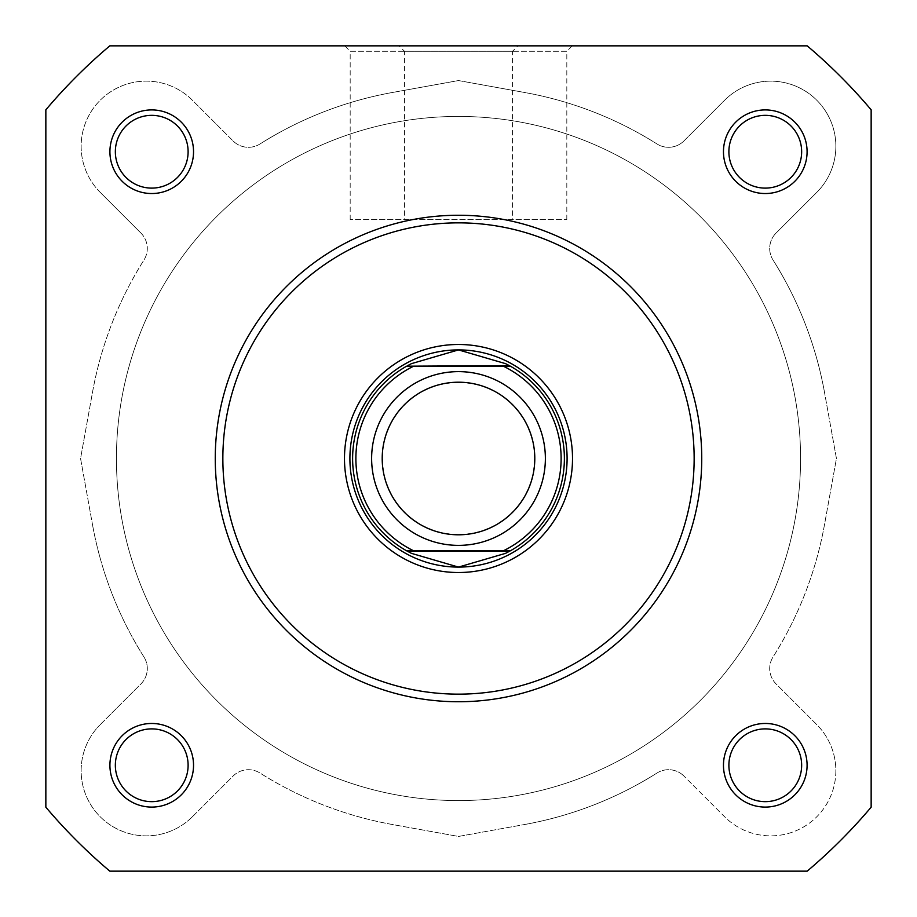 <?xml version="1.0" encoding="UTF-8"?>
<svg xmlns="http://www.w3.org/2000/svg" width="917" height="917" viewBox="0 0 917 917"><rect width="100%" height="100%" fill="white"/><g stroke="black" fill="none" stroke-linecap="round" stroke-linejoin="round"><path stroke-width="0.69" stroke-dasharray="4.58 3.44" d="M458.5 371.626A86.874 86.874 0 0 0 371.626 458.5A86.874 86.874 0 0 0 458.5 545.374A86.874 86.874 0 0 0 545.374 458.5A86.874 86.874 0 0 0 458.5 371.626A86.874 86.874 0 0 0 371.626 458.5A86.874 86.874 0 0 0 458.5 545.374A86.874 86.874 0 0 0 545.374 458.5A86.874 86.874 0 0 0 458.5 371.626M458.5 382.481A76.019 76.019 0 0 0 382.481 458.5A76.019 76.019 0 0 0 458.5 534.519A76.019 76.019 0 0 0 534.519 458.5A76.019 76.019 0 0 0 458.5 382.481M458.5 349.904A108.596 108.596 0 0 0 349.904 458.5A108.596 108.596 0 0 0 458.5 567.096A108.596 108.596 0 0 0 567.096 458.5A108.596 108.596 0 0 0 458.5 349.904M458.5 116.436A342.064 342.064 0 0 0 116.436 458.5A342.064 342.064 0 0 0 458.5 800.564A342.064 342.064 0 0 0 800.564 458.5A342.064 342.064 0 0 0 458.5 116.436A342.064 342.064 0 0 0 116.436 458.5A342.064 342.064 0 0 0 458.5 800.564A342.064 342.064 0 0 0 800.564 458.5A342.064 342.064 0 0 0 458.5 116.436M503.341 366.192L413.659 366.192M503.341 550.808L413.659 550.808M409.888 364.439A105.879 105.879 0 0 0 409.888 552.561M507.112 552.561A105.879 105.879 0 0 0 507.112 364.439M188.111 765.271A36.382 36.382 0 0 1 151.729 801.653A36.382 36.382 0 0 1 115.347 765.271A36.382 36.382 0 0 1 151.729 728.889A36.382 36.382 0 0 1 188.111 765.271A36.382 36.382 0 0 1 151.729 801.653A36.382 36.382 0 0 1 115.347 765.271A36.382 36.382 0 0 1 151.729 728.889A36.382 36.382 0 0 1 188.111 765.271A36.382 36.382 0 0 1 151.729 801.653A36.382 36.382 0 0 1 115.347 765.271A36.382 36.382 0 0 1 151.729 728.889A36.382 36.382 0 0 1 188.111 765.271A36.382 36.382 0 0 1 151.729 801.653A36.382 36.382 0 0 1 115.347 765.271A36.382 36.382 0 0 1 151.729 728.889A36.382 36.382 0 0 1 188.111 765.271A36.382 36.382 0 0 0 151.729 728.889A36.382 36.382 0 0 0 115.347 765.271A36.382 36.382 0 0 0 151.729 801.653A36.382 36.382 0 0 0 188.111 765.271M801.653 765.271A36.382 36.382 0 0 1 765.271 801.653A36.382 36.382 0 0 1 728.889 765.271A36.382 36.382 0 0 1 765.271 728.889A36.382 36.382 0 0 1 801.653 765.271A36.382 36.382 0 0 1 765.271 801.653A36.382 36.382 0 0 1 728.889 765.271A36.382 36.382 0 0 1 765.271 728.889A36.382 36.382 0 0 1 801.653 765.271A36.382 36.382 0 0 1 765.271 801.653A36.382 36.382 0 0 1 728.889 765.271A36.382 36.382 0 0 1 765.271 728.889A36.382 36.382 0 0 1 801.653 765.271A36.382 36.382 0 0 1 765.271 801.653A36.382 36.382 0 0 1 728.889 765.271A36.382 36.382 0 0 1 765.271 728.889A36.382 36.382 0 0 1 801.653 765.271A36.382 36.382 0 0 0 765.271 728.889A36.382 36.382 0 0 0 728.889 765.271A36.382 36.382 0 0 0 765.271 801.653A36.382 36.382 0 0 0 801.653 765.271M800.564 458.5A342.064 342.064 0 0 1 458.5 800.564A342.064 342.064 0 0 1 116.436 458.5A342.064 342.064 0 0 1 458.5 116.436A342.064 342.064 0 0 1 800.564 458.5A342.064 342.064 0 0 1 458.5 800.564A342.064 342.064 0 0 1 116.436 458.5A342.064 342.064 0 0 1 458.5 116.436A342.064 342.064 0 0 1 800.564 458.5A342.064 342.064 0 0 1 458.5 800.564A342.064 342.064 0 0 1 116.436 458.5A342.064 342.064 0 0 1 458.5 116.436A342.064 342.064 0 0 1 800.564 458.5A342.064 342.064 0 0 1 458.5 800.564A342.064 342.064 0 0 1 116.436 458.5A342.064 342.064 0 0 1 458.5 116.436A342.064 342.064 0 0 1 800.564 458.5A342.064 342.064 0 0 0 458.5 116.436A342.064 342.064 0 0 0 116.436 458.5A342.064 342.064 0 0 0 458.5 800.564A342.064 342.064 0 0 0 800.564 458.5A342.064 342.064 0 0 0 458.5 116.436A342.064 342.064 0 0 0 116.436 458.5A342.064 342.064 0 0 0 458.5 800.564A342.064 342.064 0 0 0 800.564 458.5M801.653 151.729A36.382 36.382 0 0 1 765.271 188.111A36.382 36.382 0 0 1 728.889 151.729A36.382 36.382 0 0 1 765.271 115.347A36.382 36.382 0 0 1 801.653 151.729A36.382 36.382 0 0 1 765.271 188.111A36.382 36.382 0 0 1 728.889 151.729A36.382 36.382 0 0 1 765.271 115.347A36.382 36.382 0 0 1 801.653 151.729A36.382 36.382 0 0 1 765.271 188.111A36.382 36.382 0 0 1 728.889 151.729A36.382 36.382 0 0 1 765.271 115.347A36.382 36.382 0 0 1 801.653 151.729A36.382 36.382 0 0 1 765.271 188.111A36.382 36.382 0 0 1 728.889 151.729A36.382 36.382 0 0 1 765.271 115.347A36.382 36.382 0 0 1 801.653 151.729A36.382 36.382 0 0 0 765.271 115.347A36.382 36.382 0 0 0 728.889 151.729A36.382 36.382 0 0 0 765.271 188.111A36.382 36.382 0 0 0 801.653 151.729M188.111 151.729A36.382 36.382 0 0 1 151.729 188.111A36.382 36.382 0 0 1 115.347 151.729A36.382 36.382 0 0 1 151.729 115.347A36.382 36.382 0 0 1 188.111 151.729A36.382 36.382 0 0 1 151.729 188.111A36.382 36.382 0 0 1 115.347 151.729A36.382 36.382 0 0 1 151.729 115.347A36.382 36.382 0 0 1 188.111 151.729A36.382 36.382 0 0 1 151.729 188.111A36.382 36.382 0 0 1 115.347 151.729A36.382 36.382 0 0 1 151.729 115.347A36.382 36.382 0 0 1 188.111 151.729A36.382 36.382 0 0 1 151.729 188.111A36.382 36.382 0 0 1 115.347 151.729A36.382 36.382 0 0 1 151.729 115.347A36.382 36.382 0 0 1 188.111 151.729A36.382 36.382 0 0 0 151.729 115.347A36.382 36.382 0 0 0 115.347 151.729A36.382 36.382 0 0 0 151.729 188.111A36.382 36.382 0 0 0 188.111 151.729M835.857 770.704A65.153 65.153 0 0 1 725.129 817.276L683.922 776.057L725.129 817.276A65.153 65.153 0 0 0 835.857 770.704A65.153 65.153 0 0 0 816.772 724.625L776.057 683.91A21.721 21.721 0 0 1 773.054 656.973A371.924 371.924 0 0 0 824.509 524.604L836.442 458.5L824.509 392.396L836.442 458.5L824.509 524.604A371.924 371.924 0 0 1 773.054 656.973A21.721 21.721 0 0 0 776.057 683.91L816.772 724.625A65.153 65.153 0 0 1 835.857 770.704M835.857 146.296A65.153 65.153 0 0 1 817.276 191.871L776.057 233.078L817.276 191.871A65.153 65.153 0 0 0 795.635 86.106A65.153 65.153 0 0 0 724.625 100.228L683.91 140.943A21.721 21.721 0 0 1 656.973 143.946A371.924 371.924 0 0 0 524.604 92.491L458.5 80.558L392.396 92.491L458.5 80.558L524.604 92.491A371.924 371.924 0 0 1 656.973 143.946A21.721 21.721 0 0 0 683.91 140.943L724.625 100.228A65.153 65.153 0 0 1 835.857 146.296M140.943 233.09A21.721 21.721 0 0 1 143.946 260.027A371.924 371.924 0 0 0 92.491 392.396L80.558 458.5L92.491 524.604L80.558 458.5L92.491 392.396A371.924 371.924 0 0 1 143.946 260.027A21.721 21.721 0 0 0 140.943 233.09L100.228 192.375L140.943 233.09M143.958 656.973A21.721 21.721 0 0 1 140.943 683.922L99.724 725.129L140.943 683.922A21.721 21.721 0 0 0 143.958 656.973A371.924 371.924 0 0 1 92.491 524.604A371.924 371.924 0 0 0 143.958 656.973M192.375 816.772L233.09 776.057A21.721 21.721 0 0 1 260.027 773.054A371.924 371.924 0 0 0 392.396 824.509L458.5 836.442L524.604 824.509L458.5 836.442L392.396 824.509A371.924 371.924 0 0 1 260.027 773.054A21.721 21.721 0 0 0 233.09 776.057L192.375 816.772A65.153 65.153 0 0 1 100.48 817.024A65.153 65.153 0 0 1 99.724 725.129A65.153 65.153 0 0 0 100.48 817.024A65.153 65.153 0 0 0 192.375 816.772M100.228 192.375A65.153 65.153 0 0 1 99.976 100.48A65.153 65.153 0 0 1 191.871 99.724L233.078 140.943L191.871 99.724A65.153 65.153 0 0 0 99.976 100.48A65.153 65.153 0 0 0 100.228 192.375M260.027 143.958A21.721 21.721 0 0 1 233.078 140.943A21.721 21.721 0 0 0 260.027 143.958A371.924 371.924 0 0 1 392.396 92.491A371.924 371.924 0 0 0 260.027 143.958M773.042 260.027A21.721 21.721 0 0 1 776.057 233.078A21.721 21.721 0 0 0 773.042 260.027A371.924 371.924 0 0 1 824.509 392.396A371.924 371.924 0 0 0 773.042 260.027M656.973 773.042A21.721 21.721 0 0 1 683.922 776.057A21.721 21.721 0 0 0 656.973 773.042A371.924 371.924 0 0 1 524.604 824.509A371.924 371.924 0 0 0 656.973 773.042M512.523 219.599L350.179 219.599L512.523 219.599L512.523 51.283L350.179 51.283L344.746 45.85L517.956 45.85L344.746 45.85M350.179 219.599L350.179 51.283L512.523 51.283L517.956 45.85M807.086 151.729A41.804 41.804 0 0 0 765.271 109.914A41.804 41.804 0 0 0 723.467 151.729A41.804 41.804 0 0 0 765.271 193.533A41.804 41.804 0 0 0 807.086 151.729M807.086 765.271A41.804 41.804 0 0 0 765.271 723.467A41.804 41.804 0 0 0 723.467 765.271A41.804 41.804 0 0 0 765.271 807.086A41.804 41.804 0 0 0 807.086 765.271M193.533 765.271A41.804 41.804 0 0 0 151.729 723.467A41.804 41.804 0 0 0 109.914 765.271A41.804 41.804 0 0 0 151.729 807.086A41.804 41.804 0 0 0 193.533 765.271M193.533 151.729A41.804 41.804 0 0 0 151.729 109.914A41.804 41.804 0 0 0 109.914 151.729A41.804 41.804 0 0 0 151.729 193.533A41.804 41.804 0 0 0 193.533 151.729M215.254 458.5A243.246 243.246 0 0 0 458.5 701.746A243.246 243.246 0 0 0 701.746 458.5A243.246 243.246 0 0 1 458.5 701.746A243.246 243.246 0 0 1 215.254 458.5A243.246 243.246 0 0 1 458.5 215.254A243.246 243.246 0 0 1 701.746 458.5A243.246 243.246 0 0 0 458.5 215.254A243.246 243.246 0 0 0 215.254 458.5A243.246 243.246 0 0 0 458.5 701.746A243.246 243.246 0 0 0 701.746 458.5A243.246 243.246 0 0 0 458.5 215.254A243.246 243.246 0 0 0 215.254 458.5A243.246 243.246 0 0 1 458.5 215.254A243.246 243.246 0 0 1 701.746 458.5M109.811 871.15A540.251 540.251 0 0 1 45.85 807.189L45.85 109.811A540.251 540.251 0 0 1 109.811 45.85L807.189 45.85A540.251 540.251 0 0 1 871.15 109.811A540.251 540.251 0 0 0 807.189 45.85A540.251 540.251 0 0 1 871.15 109.811L871.15 807.189A540.251 540.251 0 0 1 807.189 871.15A540.251 540.251 0 0 0 871.15 807.189A540.251 540.251 0 0 1 807.189 871.15L109.811 871.15A540.251 540.251 0 0 1 45.85 807.189L45.85 109.811A540.251 540.251 0 0 1 109.811 45.85L807.189 45.85L109.811 45.85A540.251 540.251 0 0 0 45.85 109.811L45.85 807.189A540.251 540.251 0 0 0 109.811 871.15M871.15 807.189L871.15 109.811L871.15 807.189M404.477 219.599L566.821 219.599L404.477 219.599L404.477 51.283L566.821 51.283L572.254 45.85L399.044 45.85L572.254 45.85M566.821 219.599L566.821 51.283L404.477 51.283L399.044 45.85M567.096 458.5A108.596 108.596 0 0 0 458.5 349.904A108.596 108.596 0 0 0 349.904 458.5A108.596 108.596 0 0 0 458.5 567.096A108.596 108.596 0 0 0 567.096 458.5A108.596 108.596 0 0 0 458.5 349.904A108.596 108.596 0 0 0 349.904 458.5A108.596 108.596 0 0 0 458.5 567.096A108.596 108.596 0 0 0 567.096 458.5M694.146 458.5A235.646 235.646 0 0 1 458.5 694.146A235.646 235.646 0 0 1 222.854 458.5A235.646 235.646 0 0 1 458.5 222.854A235.646 235.646 0 0 1 694.146 458.5"/><path stroke-width="1.38" d="M458.5 545.374A86.874 86.874 0 0 1 371.626 458.5A86.874 86.874 0 0 1 458.5 371.626A86.874 86.874 0 0 1 545.374 458.5A86.874 86.874 0 0 1 458.5 545.374M458.5 382.206A76.294 76.294 0 0 0 382.206 458.5A76.294 76.294 0 0 0 458.5 534.794A76.294 76.294 0 0 0 534.794 458.5A76.294 76.294 0 0 0 458.5 382.206M509.393 365.654L510.368 366.192L503.341 366.192L510.368 366.192A105.879 105.879 0 0 1 510.368 550.808L505.519 553.364L458.5 567.096A108.596 108.596 0 0 0 567.096 458.5A108.596 108.596 0 0 0 458.5 349.904A108.596 108.596 0 0 0 349.904 458.5A108.596 108.596 0 0 0 458.5 567.096L411.481 553.364L406.632 550.808A105.879 105.879 0 0 1 406.632 366.192L509.393 365.654L505.519 363.636L458.5 349.904L411.481 363.636L407.607 365.654M510.368 366.192A105.879 105.879 0 0 1 510.368 550.808L503.341 550.808A102.624 102.624 0 0 0 503.341 366.192L413.659 366.192A102.624 102.624 0 0 0 413.659 550.808L406.632 550.808A105.879 105.879 0 0 1 406.632 366.192M510.368 550.808L406.632 550.808M509.393 551.346L407.607 551.346M411.481 363.636A105.879 105.879 0 0 0 409.888 364.439M409.888 552.561A105.879 105.879 0 0 0 411.481 553.364M505.519 553.364A105.879 105.879 0 0 0 507.112 552.561M507.112 364.439A105.879 105.879 0 0 0 505.519 363.636M723.467 151.729A41.804 41.804 0 0 1 765.271 109.914A41.804 41.804 0 0 1 807.086 151.729A41.804 41.804 0 0 1 765.271 193.533A41.804 41.804 0 0 1 723.467 151.729M801.653 151.729A36.382 36.382 0 0 0 765.271 115.347A36.382 36.382 0 0 0 728.889 151.729A36.382 36.382 0 0 0 765.271 188.111A36.382 36.382 0 0 0 801.653 151.729M109.914 151.729A41.804 41.804 0 0 1 151.729 109.914A41.804 41.804 0 0 1 193.533 151.729A41.804 41.804 0 0 1 151.729 193.533A41.804 41.804 0 0 1 109.914 151.729M188.111 151.729A36.382 36.382 0 0 0 151.729 115.347A36.382 36.382 0 0 0 115.347 151.729A36.382 36.382 0 0 0 151.729 188.111A36.382 36.382 0 0 0 188.111 151.729M109.914 765.271A41.804 41.804 0 0 1 151.729 723.467A41.804 41.804 0 0 1 193.533 765.271A41.804 41.804 0 0 1 151.729 807.086A41.804 41.804 0 0 1 109.914 765.271M188.111 765.271A36.382 36.382 0 0 0 151.729 728.889A36.382 36.382 0 0 0 115.347 765.271A36.382 36.382 0 0 0 151.729 801.653A36.382 36.382 0 0 0 188.111 765.271M723.467 765.271A41.804 41.804 0 0 1 765.271 723.467A41.804 41.804 0 0 1 807.086 765.271A41.804 41.804 0 0 1 765.271 807.086A41.804 41.804 0 0 1 723.467 765.271M801.653 765.271A36.382 36.382 0 0 0 765.271 728.889A36.382 36.382 0 0 0 728.889 765.271A36.382 36.382 0 0 0 765.271 801.653A36.382 36.382 0 0 0 801.653 765.271M344.483 458.5A114.017 114.017 0 0 1 458.5 344.483A114.017 114.017 0 0 1 572.517 458.5A114.017 114.017 0 0 1 458.5 572.517A114.017 114.017 0 0 1 344.483 458.5M701.746 458.5A243.246 243.246 0 0 1 458.5 701.746A243.246 243.246 0 0 1 215.254 458.5A243.246 243.246 0 0 1 458.5 215.254A243.246 243.246 0 0 1 701.746 458.5A243.246 243.246 0 0 0 458.5 215.254A243.246 243.246 0 0 0 215.254 458.5M807.189 871.15A540.251 540.251 0 0 0 871.15 807.189L871.15 109.811A540.251 540.251 0 0 0 807.189 45.85L109.811 45.85A540.251 540.251 0 0 0 45.85 109.811L45.85 807.189A540.251 540.251 0 0 0 109.811 871.15L807.189 871.15M222.854 458.5A235.646 235.646 0 0 0 458.5 694.146A235.646 235.646 0 0 0 694.146 458.5A235.646 235.646 0 0 0 458.5 222.854A235.646 235.646 0 0 0 222.854 458.5"/></g></svg>
